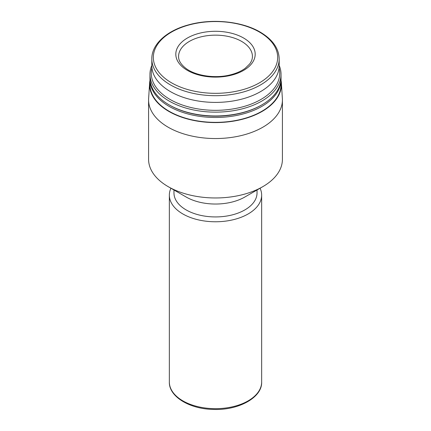 <?xml version="1.0" encoding="UTF-8"?>
<svg xmlns="http://www.w3.org/2000/svg" width="431" height="431" viewBox="0 0 431 431"><rect width="100%" height="100%" fill="white"/><g stroke="black" fill="none" stroke-linecap="round" stroke-linejoin="round"><path stroke-width="0.65" d="M243.563 37.998A39.69 22.913 180 0 1 225.774 76.335A39.69 22.913 180 0 1 177.163 48.272A39.69 22.913 180 0 1 243.563 37.998M260.076 188.234A46.149 26.647 180 0 1 261.649 195.13A46.149 26.647 180 0 1 215.5 221.771A46.149 26.647 180 0 1 169.351 195.13A46.149 26.647 180 0 1 170.924 188.234M257.032 189.99L257.032 192.953A41.532 23.98 180 0 1 215.5 216.933A41.532 23.98 180 0 1 173.968 192.953L173.968 189.99M281.034 80.349A65.927 38.063 180 0 1 281.384 83.113L282.37 98.478A66.918 38.634 180 0 1 282.418 99.906L282.418 159.33A66.918 38.634 180 0 1 262.818 186.65L244.867 197.01A41.532 23.98 180 0 1 186.133 197.01L168.182 186.65A66.918 38.634 180 0 1 148.582 159.33L148.582 99.906A66.918 38.634 180 0 1 148.63 98.478L149.616 83.113A65.927 38.063 180 0 1 149.966 80.349M262.818 186.65A66.918 38.634 180 0 1 168.182 186.65M282.418 99.906A66.918 38.634 180 0 1 215.5 138.54A66.918 38.634 180 0 1 148.582 99.906M281.384 83.113A65.927 38.063 180 0 1 215.5 122.582A65.927 38.063 180 0 1 149.616 83.113M281.017 78.884A65.534 37.836 180 0 1 281.034 79.638L281.034 84.519A65.534 37.836 180 0 1 215.5 122.356A65.534 37.836 180 0 1 149.966 84.519L149.966 79.638A65.534 37.836 180 0 1 149.983 78.884M281.034 79.638A65.534 37.836 180 0 1 215.5 117.474A65.534 37.836 180 0 1 149.966 79.638M279.186 65.393A65.534 37.836 180 0 1 281.034 74.315L281.034 78.13A65.534 37.836 180 0 1 261.838 104.884L261.186 105.261A64.607 37.303 180 0 1 169.814 105.261L169.162 104.884A65.534 37.836 180 0 1 149.966 78.13L149.966 74.315A65.534 37.836 180 0 1 151.814 65.393M261.838 104.884A65.534 37.836 180 0 1 169.162 104.884M281.034 74.315A65.534 37.836 180 0 1 215.5 112.146A65.534 37.836 180 0 1 149.966 74.315M279.062 67.926A64.224 37.082 180 0 1 215.5 110.325A64.224 37.082 180 0 1 151.938 67.926M279.186 65.631A63.686 36.77 180 0 1 215.5 102.4A63.686 36.77 180 0 1 151.814 65.631L151.814 58.923A63.686 36.77 180 0 0 215.5 95.693A63.686 36.77 180 0 0 279.186 58.923L279.186 65.631M259.457 32.061A62.161 35.886 180 0 1 231.587 92.105A62.161 35.886 180 0 1 155.456 48.148A62.161 35.886 180 0 1 259.457 32.061M241.608 41.392A36.921 21.313 180 0 1 252.421 56.461C252.453 58.939 251.521 61.461 249.624 64.014L245.244 68.26C241.473 71.067 236.657 73.232 230.795 74.757C215.505 78.878 195.55 75.856 185.874 68.346C180.907 64.456 178.477 60.496 178.579 56.461A36.921 21.313 180 0 1 201.374 36.77A36.921 21.313 180 0 1 241.608 41.392M261.649 382.028A46.149 26.647 180 0 1 215.5 408.669A46.149 26.647 180 0 1 169.351 382.028C168.828 396.234 188.913 408.798 212.499 409.391C238.208 410.781 262.355 397.549 261.649 382.028L261.649 195.13M169.351 195.13L169.351 382.028M279.186 58.923C278.884 48.369 272.543 39.42 260.152 32.077C241.936 21.281 212.041 18.269 188.676 24.836C166.635 30.649 151.572 44.382 151.814 58.923"/></g></svg>
